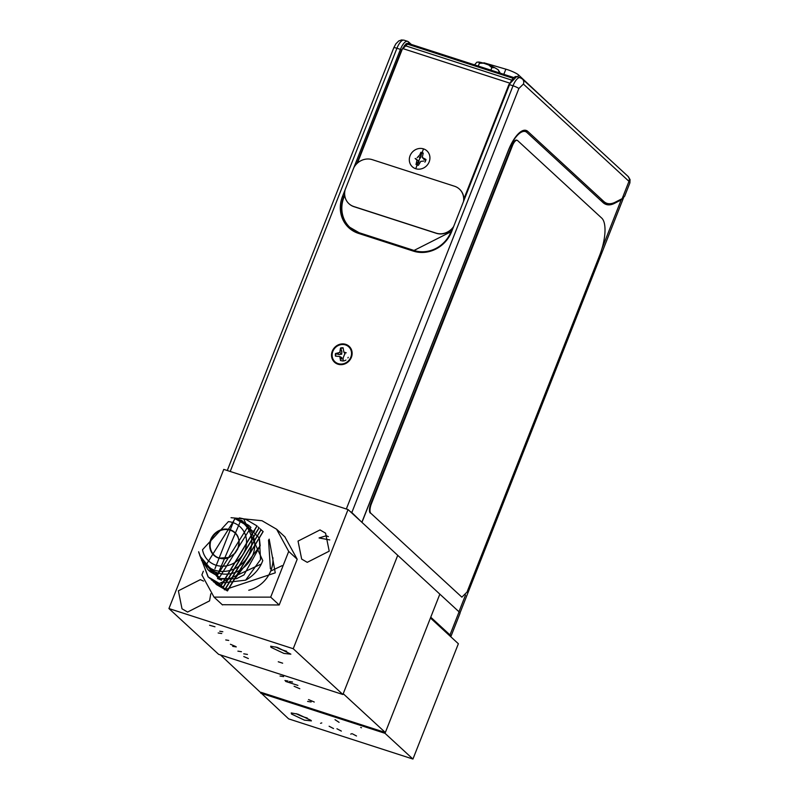 <?xml version="1.0" encoding="UTF-8"?>
<svg xmlns="http://www.w3.org/2000/svg" width="799" height="799" viewBox="0 0 799 799"><rect width="100%" height="100%" fill="white"/><g stroke="black" fill="none" stroke-linecap="round" stroke-linejoin="round"><path stroke-width="1.2" d="M220.464 654.93L288.659 718.88L412.943 759.05L458.366 643.744L430.441 618.007L385.018 733.312L260.734 693.142M280.04 676.024L283.605 676.603L280.04 676.024M289.408 681.497L292.524 681.996L289.408 681.497M287.91 681.008L284.933 680.528L287.91 681.008M294.102 686.271L299.825 688.728L294.102 686.271M308.544 699.584L314.267 702.031L308.544 699.584M449.987 634.925A19.755 3.076 21.5 0 1 450.896 636.523L459.984 613.452A19.755 3.076 -158.5 0 0 459.075 611.864L449.987 634.925L430.751 617.198L439.84 594.136L348.044 509.552L223.76 469.383L168.939 608.558L218.626 654.341L342.901 694.511L397.732 555.335L343.22 693.702L385.338 732.513L261.053 692.334M307.585 701.412L311.151 701.981L307.585 701.412M285.702 681.457L297.917 685.402L285.702 681.457M459.075 611.864L439.84 594.136L385.338 732.513M361.947 522.356L508.194 151.081A28.654 10.567 -72.1 0 1 525.442 131.585A28.654 10.567 -72.1 0 1 527 132.524L602.995 202.547A59.276 21.863 107.9 0 0 606.231 204.474A59.276 21.863 107.9 0 0 614.601 203.296L621.173 199.91L601.937 248.719M459.974 613.023L623.57 197.713L621.173 199.91L620.264 199.62M604.543 203.715A59.276 21.863 107.9 0 0 607.53 203.495M350.821 357.183A10.167 9.308 -47.3 0 0 345.508 344.938A10.167 9.308 -47.3 0 0 332.843 351.37A10.167 9.308 -47.3 0 0 338.147 363.615A10.167 9.308 -47.3 0 0 350.821 357.183M340.554 360.649L339.805 356.494L335.49 356.144A6.772 6.212 132.7 0 1 335.48 353.548L339.785 352.419L340.514 348.024A6.772 6.212 132.7 0 1 343.101 347.795L343.86 352.049L346.237 352.818M344.619 354.237L343.141 357.992L343.141 360.419M340.963 360.519A5.393 4.944 -47.3 0 0 345.967 360.049M347.925 357.932A5.393 4.944 -47.3 0 0 348.214 357.303M339.805 356.494L341.722 357.582L341.892 359.101L340.544 358.222M343.86 352.049L345.098 353.877M343.101 348.124A6.602 6.042 -47.3 0 0 340.764 348.364L340.514 348.024M340.524 350.561L341.872 351.56L340.764 348.364M339.785 352.419L341.712 354.187L341.872 351.56M338.007 353.318L339.116 354.586L341.712 354.187M335.48 353.548L339.116 354.586M335.83 353.767A6.602 6.042 -47.3 0 0 335.82 356.114M461.862 597.153L467.016 592.079L599.62 255.44A31.371 11.566 107.9 0 0 601.737 218.107L517.612 140.584A7.84 2.896 107.9 0 0 517.183 140.324A7.84 2.896 107.9 0 0 512.469 145.658L371.345 503.919A7.84 2.896 107.9 0 0 370.816 513.248L461.862 597.153L370.816 513.248M371.345 503.919L370.786 503.74A7.84 2.896 107.9 0 0 370.257 513.068M370.786 503.74L511.909 145.478L512.469 145.658M517.183 140.324L516.633 140.145A7.84 2.896 107.9 0 0 511.909 145.478M410.077 155.715A10.796 9.888 -47.3 0 0 415.71 168.719A10.796 9.888 -47.3 0 0 429.163 161.887A10.796 9.888 -47.3 0 0 423.53 148.884A10.796 9.888 -47.3 0 0 410.077 155.715M351.37 357.363A10.787 9.888 132.7 0 1 337.917 364.194A10.787 9.888 132.7 0 1 332.284 351.19A10.787 9.888 132.7 0 1 345.737 344.359A10.787 9.888 132.7 0 1 351.37 357.363M350.162 511.5A4.944 0.769 21.5 0 1 351.83 512.549L518.851 88.539A4.944 0.769 21.5 0 0 513.028 85.783L346.327 508.993M351.83 512.549L361.188 521.657M357.393 163.146L402.556 48.489L406.132 43.715L407.82 43.296L513.487 77.453M409.887 43.965L408.718 42.896L401.587 49.938L400.429 49.388L342.481 196.474L343.65 197.023L344.659 194.467M359.021 232.699A29.633 27.156 132.7 0 1 349.782 227.286A29.633 27.156 132.7 0 1 343.65 197.023L344.729 195.296M343.94 197.293A29.633 27.156 -47.3 0 0 349.922 227.425M362.007 521.927L508.294 150.572A29.633 10.926 -72.1 0 1 526.132 130.417A29.633 10.926 -72.1 0 1 527.749 131.376L603.744 201.408A59.276 21.863 107.9 0 0 606.97 203.336A59.276 21.863 107.9 0 0 615.34 202.147L622.161 198.641L624.608 196.314L629.882 182.941A19.755 3.076 -158.5 0 0 628.973 181.343L523.395 84.055L518.851 88.539M402.556 48.489L509.542 83.066M602.037 201.668A59.276 21.863 107.9 0 0 603.035 202.067L606.97 203.336M524.014 130.287L525.412 131.575M512.708 78.162L406.132 43.715M404.394 45.423L511.27 79.97M517.762 76.944L518.551 74.946A9.658 1.508 -158.5 0 0 505.867 69.163L503.829 74.327M518.551 74.946L550.591 105.009M551.14 105.518L550.741 104.609M483.715 63.241L479.49 63.051M483.894 62.791L505.867 69.163M490.856 70.142L491.844 67.645L494.731 67.695L498.087 69.703L499.705 72.999M499.904 72.479L498.087 69.703M494.731 67.695A12.065 1.878 -158.5 0 0 488.738 65.009L483.565 63.181A12.065 1.878 -158.5 0 0 478.651 62.032L479.39 63.261L483.565 63.181M474.556 64.869L476.823 62.222L478.651 62.032M488.738 65.009L491.844 67.645M478.291 66.077L479.39 63.261M416.019 164.514L416.319 164.554A6.602 6.042 -47.3 0 0 417.428 165.043A6.602 6.042 -47.3 0 0 418.416 165.273A6.772 6.212 132.7 0 1 416.019 164.514L416.968 160.15L415.14 158.492M416.319 164.554L418.326 163.086L418.996 161.378L415.48 158.552M418.986 156.744L420.274 158.132L421.173 155.855L420.823 152.319A6.772 6.212 132.7 0 1 423.22 153.088L422.272 157.453L425.977 159.46A6.772 6.212 132.7 0 1 424.878 162.137M423.13 153.308A6.602 6.042 -47.3 0 0 422.202 152.919A6.602 6.042 -47.3 0 0 421.003 152.669M423.3 149.463L415.939 168.14L423.3 149.463M417.118 157.763L419.865 154.746L420.823 152.319M423.65 161.098L420.733 161.368L418.416 165.293M416.968 160.15L418.996 161.378M416.978 162.087L418.326 163.086M423.64 158.701L424.529 159.94L426.007 159.64M422.272 157.453L424.529 159.94M419.865 154.746L421.173 155.855M238.901 545.517A15.181 13.913 -47.3 0 0 234.926 532.953A15.181 13.913 -47.3 0 0 230.132 530.166A15.181 13.913 -47.3 0 0 212.564 537.098A15.181 13.913 -47.3 0 0 214.342 555.285A15.181 13.913 -47.3 0 0 219.136 558.072A15.181 13.913 -47.3 0 0 227.196 558.221M215.79 566.581L233.478 521.657L215.79 566.581M214.941 568.738L234.327 519.5L214.941 568.738M203.036 561.797L217.718 574.451L240.489 521.158M207.92 569.667L210.117 571.684L219.625 577.218L250.926 527.4L248.729 525.382L217.428 575.2L207.92 569.667L200.649 557.832M236.344 519.09L239.231 519.849L248.729 525.382M238.921 519.75L241.947 520.549L259.325 538.077L260.174 545.797L234.526 579.245M231.051 517.702L243.655 518.861L262.781 560.628L261.373 563.974L219.316 583.47L208.299 577.088L198.801 552.538M260.174 545.797L243.995 574.9L236.534 578.666L219.066 579.035L199.76 555.744M236.534 578.666L219.096 578.546L201.508 560.339M198.631 551.739L208.08 576.898L219.106 583.27L245.623 580.164L260.554 559.57L259.325 538.077M245.623 580.164A35.316 32.359 -47.3 0 0 261.373 563.974M217.478 578.516L221.593 580.214M243.056 518.691L245.912 519.48M209.228 577.917L221.143 585.138L256.978 525.902L245.692 519.29L239.41 517.902M257.078 525.992L221.353 585.337L209.338 578.007M259.116 527.869L223.38 587.205L211.365 579.884M211.256 579.784L223.171 587.015L259.006 527.769L258.077 526.95M261.143 529.737L225.418 589.083L213.403 581.752M213.293 581.662L225.198 588.883L261.043 529.637L260.114 528.818M216.319 584.488L227.445 590.95L263.171 531.605M262.142 530.686L263.071 531.515L227.236 590.761L215.321 583.53M262.032 530.596L261.063 529.817M275.765 646.95A8.529 1.328 -158.5 0 0 284.064 650.506A8.529 1.328 -158.5 0 0 286.641 651.235M328.369 536.658L326.312 535.739L319.071 537.957L329.787 539.934M329.218 551.17L325.573 533.173L320.009 529.927L298.037 541.093L301.672 559.09L307.245 562.336L329.218 551.17M203.535 581.093L200.339 579.645L178.367 590.811L182.012 608.808L187.585 612.054L209.558 600.888L210.796 593.777M244.624 518.951L262.012 520.728L276.584 529.208L288.709 551.41L297.198 559.24L284.834 536.808M277.443 647.46L290.856 654.161L283.905 653.422L270.961 647.3L270.681 646.221L277.443 647.46M278.262 661.772L282.656 663.19L278.262 661.772M209.578 625.257L214.961 626.786M222.831 631.729L219.715 631.23L222.831 631.729M221.722 633.537L218.157 632.958L221.722 633.537M225.737 639.939L228.714 640.418L225.737 639.939M236.244 646.92L232.679 646.341L236.244 646.92M230.432 644.264L235.925 646.621L230.432 644.264M241.458 651.714L237.892 651.145L241.458 651.714M243.745 653.822L247.45 654.421L243.745 653.822M248.359 658.526L243.775 656.558L248.359 658.526M342.901 694.511L293.223 648.728L168.939 608.558M222.262 604.723L279.191 604.973L297.198 559.24M348.044 509.552L293.223 648.728M282.077 565.662L271.021 570.915M279.191 604.973L270.691 597.143L214.012 597.113L201.887 574.91L203.336 571.235M270.691 597.143L288.709 551.41M268.544 540.054L270.402 568.798M345.138 189.733A15.431 14.142 -47.3 0 0 348.923 203.685A15.431 14.142 -47.3 0 0 353.797 206.522L436.074 233.118A15.431 14.142 -47.3 0 0 453.672 226.487M463.52 201.478A15.431 14.142 -47.3 0 0 459.415 189.083A15.431 14.142 -47.3 0 0 454.541 186.247L372.254 159.65A15.431 14.142 -47.3 0 0 353.827 167.69M349.013 203.775A15.431 14.142 -47.3 0 0 349.103 203.855A15.431 14.142 -47.3 0 0 353.977 206.691L436.264 233.288A15.431 14.142 -47.3 0 0 452.054 228.904M463.879 198.871A15.431 14.142 -47.3 0 0 459.595 189.253A15.431 14.142 -47.3 0 0 459.505 189.163M296.299 713.677A8.529 1.328 -158.5 0 0 304.609 717.232A8.529 1.328 -158.5 0 0 307.176 717.961M310.921 720.308L297.977 714.186L291.216 712.938L291.495 714.026L304.439 720.149L311.4 720.888L310.921 720.308M412.943 759.05L385.018 733.312M335.011 719.669L339.076 722.336L335.011 719.669M321.777 722.925L320.559 723.315L321.777 722.925M341.343 731.085L336.938 728.758L341.343 731.085M352.099 733.662L350.711 734.111L352.099 733.662M352.828 734.041L356.504 735.989L352.828 734.041M333.523 728.558L329.108 726.231L333.523 728.558M361.518 727.749L360.689 727.48L361.518 727.749M465.517 595.045L458.946 611.744M614.601 203.296L613.542 202.956M508.953 84.634L509.532 84.654L451.595 231.74A30.622 28.065 132.7 0 1 413.423 251.136L358.481 233.378A30.622 28.065 132.7 0 1 342.481 196.474M227.276 470.511L393.787 47.78A4.944 0.769 21.5 0 1 396.933 48.26L400.429 49.388A11.855 4.375 107.9 0 1 407.56 41.318L404.064 40.19A11.855 4.375 -72.1 0 0 396.933 48.26L230.222 471.47M509.532 84.654L513.028 85.783A11.855 4.375 107.9 0 1 520.169 77.723L516.673 76.584A11.855 4.375 -72.1 0 0 509.532 84.654M356.763 163.745L401.587 49.938M358.481 233.378L359.081 232.699L413.952 250.457M413.423 251.136L414.072 250.496A29.633 27.156 132.7 0 0 451.016 231.73L414.022 250.457L359.081 232.699L349.782 227.286M451.595 231.74L450.966 231.65L452.304 228.244M622.161 198.641L628.973 181.343A4.944 4.524 132.7 0 0 627.954 176.299L630.061 179.565L629.882 182.941M408.718 42.896A0.989 0.909 -47.3 0 0 408.519 41.888L407.56 41.318A11.855 4.375 107.9 0 1 408.209 41.708M527.749 131.376L524.264 130.247M523.395 84.055A4.944 4.524 -47.3 0 0 522.376 79.011L520.169 77.723M603.744 201.408L600.688 200.419M230.052 529.717A15.481 14.192 132.7 0 1 238.072 536.958L239.181 541.672L237.812 548.893L235.166 553.058L229.343 557.432L218.836 558.171A15.481 14.192 132.7 0 1 218.586 558.092A15.481 14.192 132.7 0 1 210.806 539.385A15.481 14.192 132.7 0 1 230.052 529.717M232.759 522.526A23.221 21.273 -47.3 0 0 228.404 521.617L202.517 549.722A23.221 21.273 -47.3 0 0 215.95 565.203A23.221 21.273 -47.3 0 0 244.893 550.501A23.221 21.273 -47.3 0 0 232.759 522.526M214.851 570.236A28.045 25.698 132.7 0 1 206.002 565.083L208.958 567.809A28.045 25.698 -47.3 0 0 217.807 572.953A28.045 25.698 -47.3 0 0 250.247 560.159A28.045 25.698 -47.3 0 0 246.961 526.561L244.005 523.834A28.045 25.698 132.7 0 1 247.3 557.432A28.045 25.698 132.7 0 1 214.851 570.236M269.173 539.145L275.256 572.843L224.419 589.812M213.772 573.322L213.313 570.985M248.749 590.251A30.112 27.595 -47.3 0 0 270.821 570.746A30.112 27.595 -47.3 0 0 272.948 560.598M253.293 530.985L254.601 531.235M272.948 558.731A30.112 27.595 -47.3 0 0 272.898 557.642M235.156 518.691A28.045 25.698 132.7 0 1 244.005 523.834L235.086 518.651L206.002 565.083M522.646 130.686L525.442 131.585M463.7 199.331L508.913 84.554L516.673 76.584M411.255 44.404L408.519 41.888M522.376 79.011L627.954 176.299M393.787 47.78L395.835 43.875L398.741 40.959L401.507 39.95L404.064 40.19M276.834 529.437L285.083 537.038M214.272 597.352L222.502 604.943"/></g></svg>
